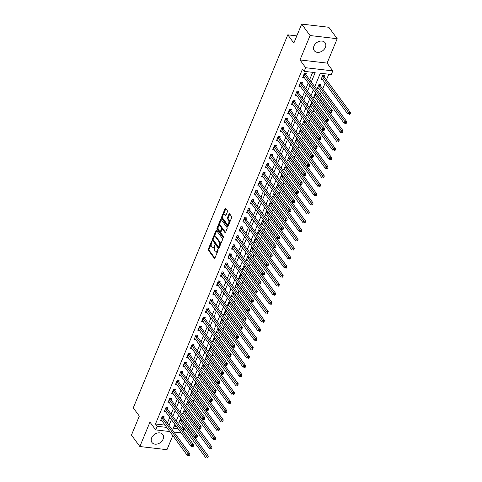 <?xml version="1.0" encoding="UTF-8"?>
<svg xmlns="http://www.w3.org/2000/svg" width="482" height="482" viewBox="0 0 482 482"><rect width="100%" height="100%" fill="white"/><g stroke="black" fill="none" stroke-linecap="round" stroke-linejoin="round"><path stroke-width="0.72" d="M211.911 241.325A0.59 0.301 -83.3 0 0 211.471 241.506L208.351 249.043A0.844 0.434 -83.3 0 0 208.387 250.206L214.315 258.292A0.844 0.434 -83.3 0 0 214.514 258.418A0.844 0.434 -83.3 0 0 214.942 258.033L218.063 250.489A0.59 0.301 -83.3 0 0 217.599 249.863L217.195 250.839A2.699 1.386 -83.3 0 1 215.828 252.08A2.699 1.386 -83.3 0 1 215.201 251.67L214.707 250.995A2.699 1.386 -83.3 0 1 214.592 247.29L214.996 246.314A0.59 0.301 -83.3 0 0 214.538 245.681L214.135 246.657A2.699 1.386 -83.3 0 1 212.767 247.905A2.699 1.386 -83.3 0 1 212.14 247.495L211.646 246.82A2.699 1.386 -83.3 0 1 211.532 243.109L211.935 242.133A0.59 0.301 -83.3 0 0 211.911 241.325M313.957 46.037A6.706 5.037 143.7 0 0 314.264 50.676A6.706 5.037 143.7 0 0 320.03 52.08A6.706 5.037 143.7 0 0 325.392 47.375A6.706 5.037 143.7 0 0 325.079 42.741A6.706 5.037 143.7 0 0 319.319 41.331A6.706 5.037 143.7 0 0 313.957 46.037M151.661 437.855A6.706 5.037 143.7 0 0 151.969 442.488A6.706 5.037 143.7 0 0 157.735 443.898A6.706 5.037 143.7 0 0 163.091 439.192A6.706 5.037 143.7 0 0 162.783 434.559A6.706 5.037 143.7 0 0 157.018 433.149A6.706 5.037 143.7 0 0 151.661 437.855M227.383 211.875A0.844 0.434 -83.3 0 0 227.347 210.712L225.684 208.447A0.844 0.434 -83.3 0 0 225.486 208.314A0.844 0.434 -83.3 0 0 225.058 208.706L221.593 217.081A0.844 0.434 -83.3 0 0 221.624 218.238L227.558 226.323A0.844 0.434 -83.3 0 0 227.751 226.45A0.844 0.434 -83.3 0 0 228.179 226.064L231.649 217.689A0.844 0.434 -83.3 0 0 231.613 216.532L229.601 213.791A0.844 0.434 -83.3 0 0 229.408 213.665A0.844 0.434 -83.3 0 0 228.98 214.05L227.498 217.635A0.844 0.434 -83.3 0 0 227.534 218.792L228.528 220.154A2.259 1.157 -83.3 0 1 228.793 222.738A2.259 1.157 -83.3 0 1 227.48 224.293A2.259 1.157 -83.3 0 1 226.956 223.949L223.052 218.623A2.259 1.157 -83.3 0 1 222.786 216.038A2.259 1.157 -83.3 0 1 224.1 214.484A2.259 1.157 -83.3 0 1 224.624 214.827L225.275 215.713A0.844 0.434 -83.3 0 0 225.468 215.846A0.844 0.434 -83.3 0 0 225.895 215.454L227.383 211.875M301.69 24.1L328.808 27.269L337.201 38.717L310.083 35.541L301.69 24.1L293.833 43.079L287.79 34.837L133.279 407.862L139.322 416.099L131.459 435.077L139.852 446.519L149.956 422.118L155.662 429.896L157.162 426.287L155.481 423.997L302.509 69.046L304.184 71.336L305.684 67.721L332.797 70.89L331.303 74.505L320.307 73.222L314.722 86.712M310.083 35.541L299.979 59.943L305.684 67.721M216.545 230.51A0.844 0.434 -83.3 0 0 216.346 230.384A0.844 0.434 -83.3 0 0 215.918 230.776L212.448 239.144A0.844 0.434 -83.3 0 0 212.484 240.307L218.418 248.393A0.844 0.434 -83.3 0 0 218.611 248.519A0.844 0.434 -83.3 0 0 219.039 248.134L222.509 239.759A0.844 0.434 -83.3 0 0 222.473 238.602L216.545 230.51M217.02 228.113L220.491 219.738A0.844 0.434 -83.3 0 1 220.919 219.352A0.844 0.434 -83.3 0 1 221.111 219.479L227.046 227.564A0.844 0.434 -83.3 0 1 227.076 228.721L225.594 232.306A0.844 0.434 -83.3 0 1 225.166 232.698A0.844 0.434 -83.3 0 1 224.974 232.565L222.564 229.287A0.844 0.434 -83.3 0 0 222.371 229.161A0.844 0.434 -83.3 0 0 221.943 229.546L220.955 231.926A0.844 0.434 -83.3 0 0 220.991 233.083L223.497 236.499A0.59 0.301 -83.3 0 1 223.088 237.493L217.057 229.269A0.844 0.434 -83.3 0 1 217.02 228.113L217.756 228.197L218.28 226.926M139.852 446.519L166.965 449.688L172.791 435.62M155.481 423.997L165.091 425.118M167.375 423.118L169.76 417.352M171.116 414.08L173.508 408.314M174.858 405.049L177.249 399.277M178.599 396.011L180.991 390.239M182.347 386.974L184.733 381.202M186.088 377.936L188.474 372.164M189.83 368.899L192.222 363.133M193.571 359.861L195.963 354.095M197.319 350.83L199.705 345.058M201.06 341.792L203.446 336.02M204.802 332.755L207.194 326.983M208.543 323.717L210.935 317.951M212.291 314.68L214.677 308.914M216.032 305.648L218.418 299.876M219.774 296.611L222.166 290.839M223.515 287.573L225.907 281.801M227.263 278.536L229.649 272.77M231.005 269.498L233.39 263.732M234.746 260.467L237.138 254.695M238.488 251.429L240.88 245.657M242.229 242.392L244.621 236.62M245.977 233.354L248.363 227.582M249.718 224.317L252.11 218.551M253.46 215.279L255.852 209.513M257.201 206.248L259.593 200.476M260.949 197.21L263.335 191.438M264.69 188.173L267.082 182.401M268.432 179.135L270.824 173.369M272.173 170.098L274.565 164.332M275.921 161.066L278.307 155.294M279.662 152.029L282.054 146.257M283.404 142.991L285.796 137.219M287.145 133.954L289.537 128.188M290.893 124.916L293.279 119.15M294.635 115.885L297.026 110.113M298.376 106.847L300.768 101.075M302.118 97.81L304.51 92.038M305.865 88.772L308.251 83M309.607 79.735L312.673 72.33M163.603 417.84L164.091 416.665L162.259 416.448L160.464 420.786L162.048 420.973M167.344 408.802L167.832 407.627L166.001 407.417L164.205 411.755L165.796 411.935M171.092 399.771L171.574 398.59L169.742 398.379L167.947 402.717L169.537 402.904M174.833 390.733L175.321 389.558L173.49 389.342L171.688 393.68L173.279 393.866M178.575 381.696L179.063 380.521L177.231 380.304L175.436 384.642L177.021 384.829M182.317 372.658L182.805 371.483L180.973 371.267L179.177 375.605L180.762 375.791M186.064 363.621L186.546 362.446L184.714 362.235L182.919 366.567L184.51 366.754M189.806 354.589L190.294 353.408L188.462 353.198L186.661 357.536L188.251 357.722M193.547 345.552L194.035 344.377L192.204 344.16L190.408 348.498L191.993 348.685M197.289 336.514L197.777 335.339L195.945 335.123L194.15 339.461L195.734 339.647M201.036 327.477L201.518 326.302L199.687 326.085L197.891 330.423L199.482 330.61M204.778 318.439L205.266 317.264L203.434 317.054L201.633 321.386L203.223 321.572M208.519 309.402L209.007 308.227L207.176 308.016L205.38 312.354L206.965 312.535M212.261 300.37L212.749 299.189L210.917 298.979L209.122 303.317L210.706 303.503M216.008 291.333L216.49 290.158L214.659 289.941L212.863 294.279L214.454 294.466M219.75 282.295L220.238 281.12L218.406 280.904L216.605 285.242L218.195 285.428M223.491 273.258L223.979 272.083L222.148 271.866L220.352 276.204L221.937 276.391M227.233 264.22L227.721 263.045L225.889 262.835L224.094 267.173L225.678 267.353M230.974 255.189L231.462 254.008L229.631 253.797L227.835 258.135L229.426 258.322M234.722 246.151L235.21 244.977L233.372 244.76L231.577 249.098L233.168 249.284M238.463 237.114L238.952 235.939L237.12 235.722L235.324 240.06L236.909 240.247M242.205 228.076L242.693 226.902L240.861 226.685L239.066 231.023L240.651 231.209M245.947 219.039L246.435 217.864L244.603 217.653L242.808 221.985L244.398 222.172M249.694 210.007L250.182 208.827L248.344 208.616L246.549 212.954L248.14 213.14M253.436 200.97L253.924 199.795L252.092 199.578L250.297 203.916L251.881 204.103M257.177 191.932L257.665 190.758L255.834 190.541L254.038 194.879L255.623 195.065M260.919 182.895L261.407 181.72L259.575 181.503L257.78 185.841L259.37 186.028M264.666 173.857L265.154 172.683L263.317 172.472L261.521 176.804L263.112 176.99M268.408 164.82L268.896 163.645L267.064 163.434L265.263 167.772L266.853 167.953M272.149 155.788L272.637 154.608L270.806 154.397L269.01 158.735L270.595 158.921M275.891 146.751L276.379 145.576L274.547 145.359L272.752 149.697L274.342 149.884M279.638 137.713L280.12 136.539L278.289 136.322L276.493 140.66L278.084 140.846M283.38 128.676L283.868 127.501L282.036 127.284L280.235 131.622L281.825 131.809M287.121 119.638L287.609 118.464L285.778 118.253L283.982 122.591L285.567 122.771M290.863 110.607L291.351 109.426L289.519 109.215L287.724 113.553L289.314 113.74M294.61 101.569L295.092 100.395L293.261 100.178L291.465 104.516L293.056 104.702M298.352 92.532L298.84 91.357L297.008 91.14L295.207 95.478L296.798 95.665M302.094 83.494L302.582 82.32L300.75 82.103L298.954 86.441L300.539 86.627M305.835 74.457L306.323 73.282L304.491 73.071L302.696 77.403L304.287 77.59M180.533 426.925L182.6 427.166L182.865 426.522M185.66 419.774L186.612 417.484M189.402 410.736L190.354 408.447M193.149 401.705L194.095 399.409M196.891 392.667L197.837 390.372M200.633 383.63L201.584 381.34M204.374 374.592L205.326 372.303M208.122 365.555L209.068 363.265M211.863 356.517L212.809 354.228M215.605 347.486L216.557 345.19M219.346 338.448L220.298 336.159M223.094 329.411L224.04 327.121M226.835 320.373L227.781 318.084M230.577 311.336L231.529 309.046M234.318 302.304L235.27 300.009M238.066 293.267L239.012 290.977M241.807 284.229L242.753 281.94M245.549 275.192L246.501 272.902M249.29 266.154L250.242 263.865M253.038 257.123L253.984 254.827M256.779 248.085L257.725 245.79M260.521 239.048L261.467 236.758M264.263 230.01L265.214 227.721M268.004 220.973L268.956 218.683M271.752 211.935L272.698 209.646M275.493 202.904L276.439 200.608M279.235 193.866L280.187 191.577M282.976 184.829L283.928 182.539M286.724 175.791L287.67 173.502M290.465 166.754L291.411 164.464M294.207 157.722L295.159 155.427M297.948 148.685L298.9 146.395M301.696 139.647L302.642 137.358M305.437 130.61L306.383 128.32M309.179 121.572L310.131 119.283M312.92 112.541L313.872 110.245M316.668 103.503L317.614 101.208M320.409 94.466L321.355 92.176M322.711 88.905L325.103 83.139M326.453 79.873L328.796 74.216M174.11 426.172L176.436 426.45M180.37 423.118L178.786 422.931L180.581 418.593L181.087 418.653M184.112 414.08L182.527 413.893L184.323 409.555L184.835 409.616M187.86 405.043L186.269 404.856L188.064 400.524L188.576 400.578M191.601 396.011L190.01 395.824L191.806 391.486L192.318 391.547M195.343 386.974L193.752 386.787L195.553 382.449L196.06 382.509M199.084 377.936L197.5 377.749L199.295 373.411L199.807 373.472M202.832 368.899L201.241 368.712L203.036 364.374L203.549 364.434M206.573 359.861L204.983 359.674L206.778 355.342L207.29 355.397M210.315 350.824L208.724 350.643L210.526 346.305L211.032 346.365M214.056 341.792L212.472 341.605L214.267 337.267L214.779 337.328M217.804 332.755L216.213 332.568L218.009 328.23L218.521 328.29M221.545 323.717L219.955 323.53L221.75 319.192L222.262 319.253M225.287 314.68L223.696 314.493L225.498 310.155L226.004 310.215M229.028 305.642L227.444 305.461L229.239 301.123L229.751 301.184M232.776 296.611L231.185 296.424L232.981 292.086L233.493 292.146M236.517 287.573L234.927 287.386L236.722 283.048L237.234 283.109M240.259 278.536L238.668 278.349L240.47 274.011L240.976 274.071M244 269.498L242.416 269.311L244.211 264.973L244.723 265.034M247.748 260.461L246.157 260.274L247.953 255.942L248.465 255.996M251.49 251.429L249.899 251.243L251.694 246.905L252.207 246.965M255.231 242.392L253.64 242.205L255.442 237.867L255.948 237.927M258.973 233.354L257.388 233.168L259.183 228.83L259.696 228.89M262.714 224.317L261.13 224.13L262.925 219.792L263.437 219.852M266.462 215.279L264.871 215.093L266.667 210.761L267.179 210.815M270.203 206.242L268.613 206.061L270.414 201.723L270.92 201.783M273.945 197.21L272.36 197.024L274.156 192.686L274.668 192.746M277.686 188.173L276.102 187.986L277.897 183.648L278.409 183.708M281.434 179.135L279.843 178.949L281.639 174.611L282.151 174.671M285.175 170.098L283.585 169.911L285.386 165.573L285.892 165.633M288.917 161.06L287.332 160.88L289.128 156.542L289.634 156.602M292.658 152.029L291.074 151.842L292.869 147.504L293.381 147.564M296.406 142.991L294.815 142.805L296.611 138.467L297.123 138.527M300.147 133.954L298.557 133.767L300.352 129.429L300.864 129.489M303.889 124.916L302.304 124.73L304.1 120.392L304.606 120.452M307.63 115.879L306.046 115.692L307.841 111.36L308.353 111.414M311.378 106.841L309.787 106.661L311.583 102.323L312.095 102.383M315.12 97.81L313.529 97.623L315.324 93.285L315.837 93.345M320.416 85.639L320.904 84.464L319.072 84.248L317.277 88.586L318.861 88.772M324.157 76.602L324.645 75.427L322.813 75.21L321.018 79.548L322.603 79.735M296.804 35.891L287.79 34.837M299.979 59.943L327.091 63.112L337.201 38.717M327.091 63.112L332.797 70.89M182.6 427.166L184.275 429.456L183.594 431.101M311.282 82.024L315.18 72.619L304.184 71.336M169.049 425.407L171.441 419.635M172.791 416.37L175.183 410.604M176.539 407.332L178.924 401.566M180.28 398.301L182.672 392.529M184.022 389.263L186.413 383.491M187.763 380.226L190.155 374.454M191.511 371.188L193.897 365.416M195.252 362.151L197.644 356.385M198.994 353.113L201.386 347.347M202.735 344.082L205.127 338.31M206.483 335.044L208.869 329.272M210.224 326.007L212.616 320.235M213.966 316.969L216.358 311.203M217.707 307.932L220.099 302.166M221.455 298.9L223.841 293.128M225.196 289.863L227.588 284.091M228.938 280.825L231.33 275.053M232.679 271.788L235.071 266.022M236.427 262.75L238.813 256.984M240.169 253.719L242.554 247.947M243.91 244.681L246.302 238.909M247.652 235.644L250.044 229.872M251.399 226.606L253.785 220.834M255.141 217.569L257.527 211.803M258.882 208.531L261.274 202.765M262.624 199.5L265.016 193.728M266.371 190.462L268.757 184.69M270.113 181.425L272.499 175.653M273.854 172.387L276.246 166.621M277.596 163.35L279.988 157.584M281.337 154.318L283.729 148.546M285.085 145.281L287.471 139.509M288.826 136.243L291.218 130.471M292.568 127.206L294.96 121.44M296.31 118.168L298.701 112.402M300.057 109.137L302.443 103.365M303.799 100.099L306.19 94.327M307.54 91.062L309.932 85.29M157.162 426.287L166.772 427.407M181.154 432.878L173.912 432.035M169.809 431.553L155.662 429.896M174.876 424.323L173.285 428.173L178.111 428.733M182.214 429.215L184.275 429.456M313.366 89.977L310.98 95.749M309.625 99.015L307.233 104.787M305.883 108.052L303.491 113.818M302.142 117.09L299.75 122.856M298.394 126.121L296.008 131.893M294.653 135.159L292.261 140.931M290.911 144.196L288.519 149.968M287.17 153.234L284.778 159M283.422 162.271L281.036 168.037M279.68 171.303L277.295 177.075M275.939 180.34L273.547 186.112M272.197 189.378L269.806 195.15M268.45 198.415L266.064 204.181M264.708 207.453L262.322 213.219M260.967 216.484L258.575 222.256M257.225 225.522L254.833 231.294M253.478 234.559L251.092 240.331M249.736 243.597L247.35 249.369M245.995 252.634L243.603 258.4M242.253 261.672L239.861 267.438M238.512 270.703L236.12 276.475M234.764 279.741L232.378 285.513M231.023 288.778L228.631 294.55M227.281 297.816L224.889 303.582M223.54 306.853L221.148 312.619M219.792 315.885L217.406 321.657M216.05 324.922L213.659 330.694M212.309 333.96L209.917 339.732M208.567 342.997L206.175 348.769M204.82 352.035L202.434 357.801M201.078 361.072L198.686 366.838M197.337 370.104L194.945 375.876M193.595 379.141L191.203 384.913M189.848 388.179L187.462 393.951M186.106 397.216L183.714 402.982M182.365 406.254L179.973 412.02M178.623 415.285L176.231 421.057M212.767 247.905L213.496 247.989A2.699 1.386 -83.3 0 0 214.617 247.242M215.828 252.08L216.563 252.17A2.699 1.386 -83.3 0 0 217.677 251.417M211.339 243.687L209.086 249.128A0.844 0.434 -83.3 0 0 209.116 250.291L214.882 258.147M213.165 239.283A0.844 0.434 -83.3 0 0 213.219 240.391L218.985 248.248M216.707 230.739A0.844 0.434 -83.3 0 0 216.653 230.86L213.912 237.469M213.237 238.994A0.59 0.301 -83.3 0 0 213.261 239.807L218.467 246.905A0.59 0.301 -83.3 0 0 218.9 246.724L219.328 245.693A2.699 1.386 -83.3 0 0 219.214 241.982L215.653 237.132A2.699 1.386 -83.3 0 0 215.026 236.722A2.699 1.386 -83.3 0 0 213.659 237.963L213.237 238.994M219.202 246.989A0.59 0.301 -83.3 0 0 219.503 247.013M220.256 245.199A2.699 1.386 -83.3 0 0 219.949 242.072L219.214 241.982M215.026 236.722L215.761 236.807A2.699 1.386 -83.3 0 1 216.388 237.216L219.949 242.072M218.551 226.269L221.22 219.822L220.491 219.738M225.54 232.426L223.299 229.372A0.844 0.434 -83.3 0 0 223.1 229.245L222.371 229.161M223.558 237.216L217.792 229.36L217.057 229.269M220.069 225.883A2.259 1.157 -83.3 0 0 219.545 225.54A2.259 1.157 -83.3 0 0 218.232 227.094A2.259 1.157 -83.3 0 0 218.497 229.679L219.87 231.559A0.844 0.434 -83.3 0 0 220.069 231.685A0.844 0.434 -83.3 0 0 220.497 231.294L221.479 228.92A0.844 0.434 -83.3 0 0 221.443 227.763L220.069 225.883L220.804 225.974A2.259 1.157 -83.3 0 0 220.28 225.624L219.545 225.54M220.605 231.643A0.844 0.434 -83.3 0 0 220.804 231.77A0.844 0.434 -83.3 0 0 221.075 231.637M220.804 225.974L222.178 227.847A0.844 0.434 -83.3 0 1 222.214 229.004L222.094 229.293M217.756 228.197A0.844 0.434 -83.3 0 0 217.792 229.36M224.1 214.484L224.835 214.568A2.259 1.157 -83.3 0 1 225.359 214.912L225.841 215.575M227.48 224.293L228.215 224.377A2.259 1.157 -83.3 0 0 229.125 223.787M229.528 222.811A2.259 1.157 -83.3 0 0 229.263 220.238L228.528 220.154M229.769 214.02A0.844 0.434 -83.3 0 0 229.715 214.135L228.227 217.719A0.844 0.434 -83.3 0 0 228.263 218.876L229.263 220.238M222.78 216.057L222.323 217.165A0.844 0.434 -83.3 0 0 222.359 218.322L228.125 226.185M225.847 208.67A0.844 0.434 -83.3 0 0 225.793 208.79L223.19 215.074M179.268 421.756L179.328 421.774A0.862 0.44 96.7 0 1 179.473 421.895L205.724 457.683L206.477 455.876L208.308 456.093L182.057 420.304A0.862 0.44 96.7 0 1 181.949 420.081L181.835 419.665M207.236 457.081L206.935 457.804L207.67 457.888L207.971 457.165L207.236 457.081L180.226 420.087A0.862 0.44 96.7 0 1 180.117 419.864L180.093 419.768M207.67 457.888L206.935 457.804M208.308 456.093L207.971 457.165M189.348 455.743L189.649 455.02L188.914 454.936L188.613 455.659L189.348 455.743L187.408 455.544L161.157 419.75A0.862 0.44 -83.3 0 0 161.006 419.635L160.952 419.611M188.613 455.659L187.408 455.544L188.155 453.737L189.986 453.948L163.735 418.159A0.862 0.44 -83.3 0 1 163.633 417.936L163.235 416.562M161.771 417.629L161.801 417.719A0.862 0.44 -83.3 0 0 161.904 417.942L188.914 454.936M189.649 455.02L189.986 453.948M183.015 412.719L183.07 412.743A0.862 0.44 96.7 0 1 183.22 412.857L209.471 448.652L210.218 446.844L212.05 447.055L185.799 411.267A0.862 0.44 96.7 0 1 185.697 411.044L185.576 410.634M210.977 448.043L210.682 448.766L211.411 448.85L211.712 448.127L210.977 448.043L183.967 411.05A0.862 0.44 96.7 0 1 183.865 410.827L183.835 410.736M211.411 448.85L210.682 448.766M212.05 447.055L211.712 448.127M186.757 403.681L186.811 403.705A0.862 0.44 96.7 0 1 186.962 403.82L213.213 439.614L213.96 437.807L215.791 438.018L189.54 402.229A0.862 0.44 96.7 0 1 189.438 402.006L189.318 401.596M214.725 439.006L214.424 439.729L215.153 439.813L215.454 439.09L214.725 439.006L187.709 402.018A0.862 0.44 96.7 0 1 187.606 401.795L187.576 401.699M215.153 439.813L214.424 439.729M215.791 438.018L215.454 439.09M190.498 394.644L190.559 394.668A0.862 0.44 96.7 0 1 190.703 394.788L216.954 430.577L217.701 428.769L219.533 428.986L193.282 393.192A0.862 0.44 96.7 0 1 193.18 392.969L193.065 392.559M218.467 429.968L218.165 430.691L218.9 430.781L219.196 430.058L218.467 429.968L191.45 392.981A0.862 0.44 96.7 0 1 191.348 392.758L191.324 392.661M218.9 430.781L218.165 430.691M219.533 428.986L219.196 430.058M193.089 446.712L193.39 445.989L192.655 445.898L192.36 446.621L193.089 446.712L191.149 446.507L164.898 410.718A0.862 0.44 -83.3 0 0 164.748 410.598L164.693 410.574M192.36 446.621L191.149 446.507L191.896 444.699L193.728 444.91L167.477 409.122A0.862 0.44 -83.3 0 1 167.375 408.899L166.977 407.531M165.513 408.591L165.543 408.688A0.862 0.44 -83.3 0 0 165.645 408.911L192.655 445.898M193.39 445.989L193.728 444.91M196.837 437.674L197.132 436.951L196.403 436.867L196.102 437.584L196.837 437.674L194.891 437.469L168.64 401.681A0.862 0.44 -83.3 0 0 168.495 401.56L168.435 401.542M196.102 437.584L194.891 437.469L195.638 435.662L197.469 435.879L171.218 400.084A0.862 0.44 -83.3 0 1 171.116 399.861L170.724 398.493M169.26 399.554L169.284 399.65A0.862 0.44 -83.3 0 0 169.387 399.873L196.403 436.867M197.132 436.951L197.469 435.879M200.578 428.637L200.88 427.914L200.144 427.829L199.843 428.552L200.578 428.637L198.632 428.432L172.381 392.643A0.862 0.44 -83.3 0 0 172.237 392.523L172.176 392.505M199.843 428.552L198.632 428.432L199.385 426.624L201.217 426.841L174.966 391.053A0.862 0.44 -83.3 0 1 174.858 390.83L174.466 389.456M173.002 390.516L173.026 390.613A0.862 0.44 -83.3 0 0 173.128 390.836L200.144 427.829M200.88 427.914L201.217 426.841M194.24 385.612L194.3 385.63A0.862 0.44 96.7 0 1 194.445 385.751L220.696 421.539L221.449 419.732L223.28 419.949L197.03 384.154A0.862 0.44 96.7 0 1 196.921 383.931L196.807 383.521M222.208 420.937L221.907 421.66L222.642 421.744L222.943 421.021L222.208 420.937L195.198 383.943A0.862 0.44 96.7 0 1 195.09 383.72L195.065 383.624M222.642 421.744L221.907 421.66M223.28 419.949L222.943 421.021M204.32 419.599L204.621 418.876L203.886 418.792L203.585 419.515L204.32 419.599L202.374 419.394L176.123 383.606A0.862 0.44 -83.3 0 0 175.978 383.485L175.918 383.467M203.585 419.515L202.374 419.394L203.127 417.587L204.958 417.804L178.708 382.015A0.862 0.44 -83.3 0 1 178.605 381.792L178.207 380.418M176.743 381.479L176.773 381.575A0.862 0.44 -83.3 0 0 176.876 381.798L203.886 418.792M204.621 418.876L204.958 417.804M197.988 376.575L198.042 376.593A0.862 0.44 96.7 0 1 198.192 376.713L224.443 412.502L225.19 410.694L227.022 410.911L200.771 375.123A0.862 0.44 96.7 0 1 200.669 374.9L200.548 374.484M225.95 411.899L225.654 412.622L226.383 412.706L226.685 411.983L225.95 411.899L198.939 374.906A0.862 0.44 96.7 0 1 198.837 374.683L198.807 374.586M226.383 412.706L225.654 412.622M227.022 410.911L226.685 411.983M201.729 367.537L201.783 367.561A0.862 0.44 96.7 0 1 201.934 367.676L228.185 403.47L228.932 401.663L230.764 401.874L204.513 366.085A0.862 0.44 96.7 0 1 204.41 365.862L204.29 365.446M229.691 402.862L229.396 403.585L230.125 403.669L230.426 402.946L229.691 402.862L202.681 365.868A0.862 0.44 96.7 0 1 202.579 365.645L202.548 365.555M230.125 403.669L229.396 403.585M230.764 401.874L230.426 402.946M205.471 358.5L205.531 358.524A0.862 0.44 96.7 0 1 205.675 358.638L231.926 394.433L232.673 392.625L234.505 392.836L208.254 357.048A0.862 0.44 96.7 0 1 208.152 356.825L208.037 356.415M233.439 393.824L233.137 394.547L233.872 394.631L234.168 393.908L233.439 393.824L206.423 356.831A0.862 0.44 96.7 0 1 206.32 356.608L206.296 356.517M233.872 394.631L233.137 394.547M234.505 392.836L234.168 393.908M209.212 349.462L209.272 349.486A0.862 0.44 96.7 0 1 209.417 349.607L235.668 385.395L236.421 383.588L238.253 383.805L212.002 348.01A0.862 0.44 96.7 0 1 211.893 347.787L211.779 347.377M237.18 384.787L236.879 385.51L237.614 385.6L237.915 384.877L237.18 384.787L210.17 347.799A0.862 0.44 96.7 0 1 210.062 347.576L210.038 347.48M237.614 385.6L236.879 385.51M238.253 383.805L237.915 384.877M212.96 340.431L213.014 340.449A0.862 0.44 96.7 0 1 213.165 340.569L239.415 376.358L240.163 374.55L241.994 374.767L215.743 338.973A0.862 0.44 96.7 0 1 215.641 338.75L215.52 338.34M240.922 375.755L240.626 376.478L241.355 376.562L241.657 375.839L240.922 375.755L213.912 338.762A0.862 0.44 96.7 0 1 213.809 338.539L213.779 338.442M241.355 376.562L240.626 376.478M241.994 374.767L241.657 375.839M208.061 410.562L208.363 409.839L207.628 409.754L207.332 410.477L208.061 410.562L206.121 410.363L179.87 374.568A0.862 0.44 -83.3 0 0 179.72 374.454L179.666 374.43M207.332 410.477L206.121 410.363L206.868 408.555L208.7 408.766L182.449 372.978A0.862 0.44 -83.3 0 1 182.347 372.755L181.949 371.381M180.485 372.447L180.515 372.538A0.862 0.44 -83.3 0 0 180.617 372.761L207.628 409.754M208.363 409.839L208.7 408.766M211.809 401.524L212.104 400.801L211.375 400.717L211.074 401.44L211.809 401.524L209.863 401.325L183.612 365.537A0.862 0.44 -83.3 0 0 183.467 365.416L183.407 365.392M211.074 401.44L209.863 401.325L210.61 399.518L212.442 399.729L186.191 363.94A0.862 0.44 -83.3 0 1 186.088 363.717L185.697 362.35M184.226 363.41L184.257 363.506A0.862 0.44 -83.3 0 0 184.359 363.729L211.375 400.717M212.104 400.801L212.442 399.729M215.55 392.493L215.846 391.77L215.117 391.679L214.815 392.402L215.55 392.493L213.604 392.288L187.353 356.499A0.862 0.44 -83.3 0 0 187.209 356.379L187.149 356.361M214.815 392.402L213.604 392.288L214.351 390.48L216.189 390.697L189.938 354.903A0.862 0.44 -83.3 0 1 189.83 354.68L189.438 353.312M187.974 354.372L187.998 354.469A0.862 0.44 -83.3 0 0 188.101 354.692L215.117 391.679M215.846 391.77L216.189 390.697M219.292 383.455L219.593 382.732L218.858 382.648L218.557 383.371L219.292 383.455L217.346 383.25L191.095 347.462A0.862 0.44 -83.3 0 0 190.95 347.341L190.89 347.323M218.557 383.371L217.346 383.25L218.099 381.443L219.931 381.66L193.68 345.865A0.862 0.44 -83.3 0 1 193.577 345.642L193.18 344.275M191.715 345.335L191.74 345.431A0.862 0.44 -83.3 0 0 191.848 345.654L218.858 382.648M219.593 382.732L219.931 381.66M223.033 374.418L223.335 373.695L222.6 373.61L222.304 374.333L223.033 374.418L221.093 374.213L194.842 338.424A0.862 0.44 -83.3 0 0 194.692 338.304L194.638 338.286M222.304 374.333L221.093 374.213L221.841 372.405L223.672 372.622L197.421 336.834A0.862 0.44 -83.3 0 1 197.319 336.611L196.921 335.237M195.457 336.297L195.487 336.394A0.862 0.44 -83.3 0 0 195.59 336.617L222.6 373.61M223.335 373.695L223.672 372.622M216.701 331.393L216.755 331.411A0.862 0.44 96.7 0 1 216.906 331.532L243.157 367.32L243.904 365.513L245.736 365.73L219.485 329.941A0.862 0.44 96.7 0 1 219.382 329.718L219.262 329.302M244.663 366.718L244.368 367.441L245.097 367.525L245.398 366.802L244.663 366.718L217.653 329.724A0.862 0.44 96.7 0 1 217.551 329.501L217.521 329.405M245.097 367.525L244.368 367.441M245.736 365.73L245.398 366.802M226.781 365.38L227.076 364.657L226.347 364.573L226.046 365.296L226.781 365.38L224.835 365.181L198.584 329.387A0.862 0.44 -83.3 0 0 198.439 329.272L198.379 329.248M226.046 365.296L224.835 365.181L225.582 363.374L227.414 363.585L201.163 327.796A0.862 0.44 -83.3 0 1 201.06 327.573L200.669 326.2M199.199 327.266L199.229 327.356A0.862 0.44 -83.3 0 0 199.331 327.579L226.347 364.573M227.076 364.657L227.414 363.585M220.443 322.356L220.503 322.374A0.862 0.44 96.7 0 1 220.648 322.494L246.898 358.283L247.646 356.481L249.477 356.692L223.226 320.904A0.862 0.44 96.7 0 1 223.124 320.681L223.009 320.265M248.411 357.68L248.11 358.403L248.845 358.488L249.14 357.764L248.411 357.68L221.395 320.687A0.862 0.44 96.7 0 1 221.292 320.464L221.268 320.367M248.845 358.488L248.11 358.403M249.477 356.692L249.14 357.764M230.523 356.343L230.818 355.62L230.089 355.535L229.787 356.258L230.523 356.343L228.576 356.144L202.326 320.349A0.862 0.44 -83.3 0 0 202.181 320.235L202.121 320.211M229.787 356.258L228.576 356.144L229.324 354.336L231.161 354.547L204.91 318.759A0.862 0.44 -83.3 0 1 204.802 318.536L204.41 317.168M202.946 318.228L202.97 318.319A0.862 0.44 -83.3 0 0 203.073 318.542L230.089 355.535M230.818 355.62L231.161 354.547M224.184 313.318L224.244 313.342A0.862 0.44 96.7 0 1 224.389 313.457L250.64 349.251L251.393 347.444L253.225 347.655L226.974 311.866A0.862 0.44 96.7 0 1 226.865 311.643L226.751 311.233M252.152 348.643L251.851 349.366L252.586 349.45L252.887 348.727L252.152 348.643L225.142 311.649A0.862 0.44 96.7 0 1 225.034 311.426L225.01 311.336M252.586 349.45L251.851 349.366M253.225 347.655L252.887 348.727M234.264 347.311L234.565 346.588L233.83 346.498L233.529 347.221L234.264 347.311L232.318 347.106L206.067 311.318A0.862 0.44 -83.3 0 0 205.922 311.197L205.862 311.173M233.529 347.221L232.318 347.106L233.071 345.299L234.903 345.516L208.652 309.721A0.862 0.44 -83.3 0 1 208.549 309.498L208.152 308.131M206.688 309.191L206.712 309.287A0.862 0.44 -83.3 0 0 206.82 309.51L233.83 346.498M234.565 346.588L234.903 345.516M227.932 304.281L227.986 304.305A0.862 0.44 96.7 0 1 228.137 304.425L254.388 340.214L255.135 338.406L256.966 338.617L230.715 302.829A0.862 0.44 96.7 0 1 230.613 302.606L230.492 302.196M255.894 339.605L255.593 340.328L256.328 340.419L256.629 339.696L255.894 339.605L228.884 302.618A0.862 0.44 96.7 0 1 228.781 302.395L228.751 302.298M256.328 340.419L255.593 340.328M256.966 338.617L256.629 339.696M238.006 338.274L238.307 337.551L237.572 337.466L237.277 338.189L238.006 338.274L236.066 338.069L209.815 302.28A0.862 0.44 -83.3 0 0 209.664 302.16L209.61 302.142M237.277 338.189L236.066 338.069L236.813 336.261L238.644 336.478L212.393 300.684A0.862 0.44 -83.3 0 1 212.291 300.461L211.893 299.093M210.429 300.153L210.459 300.25A0.862 0.44 -83.3 0 0 210.562 300.473L237.572 337.466M238.307 337.551L238.644 336.478M231.673 295.249L231.728 295.267A0.862 0.44 96.7 0 1 231.878 295.388L258.129 331.176L258.876 329.369L260.708 329.586L234.457 293.791A0.862 0.44 96.7 0 1 234.354 293.568L234.234 293.158M259.635 330.568L259.34 331.291L260.069 331.381L260.37 330.658L259.635 330.568L232.625 293.58A0.862 0.44 96.7 0 1 232.523 293.357L232.493 293.261M260.069 331.381L259.34 331.291M260.708 329.586L260.37 330.658M241.747 329.236L242.048 328.513L241.319 328.429L241.018 329.152L241.747 329.236L239.807 329.031L213.556 293.243A0.862 0.44 -83.3 0 0 213.412 293.122L213.351 293.104M241.018 329.152L239.807 329.031L240.554 327.224L242.386 327.441L216.135 291.652A0.862 0.44 -83.3 0 1 216.032 291.429L215.641 290.056M214.171 291.116L214.201 291.212A0.862 0.44 -83.3 0 0 214.303 291.435L241.319 328.429M242.048 328.513L242.386 327.441M235.415 286.212L235.475 286.23A0.862 0.44 96.7 0 1 235.62 286.35L261.871 322.139L262.618 320.331L264.449 320.548L238.198 284.76A0.862 0.44 96.7 0 1 238.096 284.537L237.975 284.121M263.383 321.536L263.082 322.259L263.817 322.344L264.112 321.621L263.383 321.536L236.367 284.543A0.862 0.44 96.7 0 1 236.264 284.32L236.24 284.223M263.817 322.344L263.082 322.259M264.449 320.548L264.112 321.621M245.495 320.199L245.79 319.476L245.061 319.391L244.76 320.114L245.495 320.199L243.549 319.994L217.298 284.205A0.862 0.44 -83.3 0 0 217.153 284.091L217.093 284.067M244.76 320.114L243.549 319.994L244.296 318.192L246.133 318.403L219.876 282.615A0.862 0.44 -83.3 0 1 219.774 282.392L219.382 281.018M217.918 282.078L217.942 282.175A0.862 0.44 -83.3 0 0 218.045 282.398L245.061 319.391M245.79 319.476L246.133 318.403M239.156 277.174L239.217 277.192A0.862 0.44 96.7 0 1 239.361 277.313L265.612 313.101L266.365 311.294L268.197 311.511L241.946 275.722A0.862 0.44 96.7 0 1 241.837 275.499L241.723 275.083M267.124 312.499L266.823 313.222L267.558 313.306L267.859 312.583L267.124 312.499L240.108 275.505A0.862 0.44 96.7 0 1 240.006 275.282L239.982 275.186M267.558 313.306L266.823 313.222M268.197 311.511L267.859 312.583M242.904 268.137L242.958 268.161A0.862 0.44 96.7 0 1 243.103 268.275L269.36 304.07L270.107 302.262L271.938 302.473L245.687 266.685A0.862 0.44 96.7 0 1 245.585 266.462L245.465 266.052M270.866 303.461L270.565 304.184L271.3 304.269L271.601 303.546L270.866 303.461L243.856 266.468A0.862 0.44 96.7 0 1 243.753 266.245L243.723 266.154M271.3 304.269L270.565 304.184M271.938 302.473L271.601 303.546M246.645 259.099L246.7 259.123A0.862 0.44 96.7 0 1 246.85 259.238L273.101 295.032L273.848 293.225L275.68 293.436L249.429 257.647A0.862 0.44 96.7 0 1 249.327 257.424L249.206 257.014M274.607 294.424L274.312 295.147L275.041 295.231L275.343 294.508L274.607 294.424L247.597 257.436A0.862 0.44 96.7 0 1 247.495 257.207L247.465 257.117M275.041 295.231L274.312 295.147M275.68 293.436L275.343 294.508M250.387 250.062L250.447 250.086A0.862 0.44 96.7 0 1 250.592 250.206L276.843 285.995L277.59 284.187L279.421 284.404L253.171 248.61A0.862 0.44 96.7 0 1 253.068 248.387L252.948 247.977M278.355 285.386L278.054 286.109L278.789 286.2L279.084 285.477L278.355 285.386L251.339 248.399A0.862 0.44 96.7 0 1 251.236 248.176L251.206 248.079M278.789 286.2L278.054 286.109M279.421 284.404L279.084 285.477M254.128 241.03L254.189 241.048A0.862 0.44 96.7 0 1 254.333 241.169L280.584 276.957L281.331 275.15L283.169 275.367L256.918 239.572A0.862 0.44 96.7 0 1 256.81 239.349L256.695 238.939M282.097 276.355L281.795 277.078L282.53 277.162L282.832 276.439L282.097 276.355L255.08 239.361A0.862 0.44 96.7 0 1 254.978 239.138L254.954 239.042M282.53 277.162L281.795 277.078M283.169 275.367L282.832 276.439M257.87 231.993L257.93 232.011A0.862 0.44 96.7 0 1 258.075 232.131L284.326 267.92L285.079 266.112L286.911 266.329L260.66 230.541A0.862 0.44 96.7 0 1 260.557 230.318L260.437 229.902M285.838 267.317L285.537 268.04L286.272 268.125L286.573 267.402L285.838 267.317L258.828 230.324A0.862 0.44 96.7 0 1 258.726 230.101L258.695 230.004M286.272 268.125L285.537 268.04M286.911 266.329L286.573 267.402M261.618 222.955L261.672 222.979A0.862 0.44 96.7 0 1 261.822 223.094L288.073 258.888L288.82 257.081L290.652 257.292L264.401 221.503A0.862 0.44 96.7 0 1 264.299 221.28L264.178 220.864M289.58 258.28L289.284 259.003L290.013 259.087L290.315 258.364L289.58 258.28L262.57 221.286A0.862 0.44 96.7 0 1 262.467 221.063L262.437 220.967M290.013 259.087L289.284 259.003M290.652 257.292L290.315 258.364M265.359 213.918L265.419 213.942A0.862 0.44 96.7 0 1 265.564 214.056L291.815 249.851L292.562 248.043L294.394 248.254L268.143 212.466A0.862 0.44 96.7 0 1 268.04 212.243L267.92 211.833M293.327 249.242L293.026 249.965L293.761 250.05L294.056 249.327L293.327 249.242L266.311 212.249A0.862 0.44 96.7 0 1 266.209 212.026L266.178 211.935M293.761 250.05L293.026 249.965M294.394 248.254L294.056 249.327M269.101 204.88L269.161 204.904A0.862 0.44 96.7 0 1 269.305 205.025L295.556 240.813L296.303 239.006L298.141 239.223L271.89 203.428A0.862 0.44 96.7 0 1 271.782 203.205L271.667 202.795M297.069 240.205L296.767 240.928L297.502 241.018L297.798 240.295L297.069 240.205L270.053 203.217A0.862 0.44 96.7 0 1 269.95 202.994L269.926 202.898M297.502 241.018L296.767 240.928M298.141 239.223L297.798 240.295M272.842 195.849L272.902 195.867A0.862 0.44 96.7 0 1 273.047 195.987L299.298 231.776L300.051 229.968L301.883 230.185L275.632 194.391A0.862 0.44 96.7 0 1 275.529 194.168L275.409 193.758M300.81 231.173L300.509 231.896L301.244 231.981L301.545 231.258L300.81 231.173L273.8 194.18A0.862 0.44 96.7 0 1 273.692 193.957L273.668 193.86M301.244 231.981L300.509 231.896M301.883 230.185L301.545 231.258M276.59 186.811L276.644 186.829A0.862 0.44 96.7 0 1 276.795 186.95L303.045 222.738L303.793 220.931L305.624 221.148L279.373 185.359A0.862 0.44 96.7 0 1 279.271 185.136L279.15 184.72M304.552 222.136L304.256 222.859L304.986 222.943L305.287 222.22L304.552 222.136L277.542 185.142A0.862 0.44 96.7 0 1 277.439 184.919L277.409 184.823M304.986 222.943L304.256 222.859M305.624 221.148L305.287 222.22M280.331 177.774L280.391 177.792A0.862 0.44 96.7 0 1 280.536 177.912L306.787 213.701L307.534 211.899L309.366 212.11L283.115 176.322A0.862 0.44 96.7 0 1 283.012 176.099L282.892 175.683M308.299 213.098L307.998 213.821L308.733 213.906L309.028 213.183L308.299 213.098L281.283 176.105A0.862 0.44 96.7 0 1 281.181 175.882L281.151 175.785M308.733 213.906L307.998 213.821M309.366 212.11L309.028 213.183M284.073 168.736L284.133 168.76A0.862 0.44 96.7 0 1 284.278 168.875L310.529 204.669L311.276 202.862L313.113 203.073L286.856 167.284A0.862 0.44 96.7 0 1 286.754 167.061L286.639 166.652M312.041 204.061L311.74 204.784L312.475 204.868L312.77 204.145L312.041 204.061L285.025 167.067A0.862 0.44 96.7 0 1 284.922 166.844L284.898 166.754M312.475 204.868L311.74 204.784M313.113 203.073L312.77 204.145M287.814 159.699L287.875 159.723A0.862 0.44 96.7 0 1 288.019 159.843L314.27 195.632L315.023 193.824L316.855 194.035L290.604 158.247A0.862 0.44 96.7 0 1 290.501 158.024L290.381 157.614M315.782 195.023L315.481 195.746L316.216 195.837L316.517 195.114L315.782 195.023L288.772 158.036A0.862 0.44 96.7 0 1 288.664 157.813L288.64 157.716M316.216 195.837L315.481 195.746M316.855 194.035L316.517 195.114M291.562 150.667L291.616 150.685A0.862 0.44 96.7 0 1 291.767 150.806L318.018 186.594L318.765 184.787L320.596 185.004L294.345 149.209A0.862 0.44 96.7 0 1 294.243 148.986L294.122 148.577M319.524 185.986L319.229 186.709L319.958 186.799L320.259 186.076L319.524 185.986L292.514 148.998A0.862 0.44 96.7 0 1 292.411 148.775L292.381 148.679M319.958 186.799L319.229 186.709M320.596 185.004L320.259 186.076M295.303 141.63L295.358 141.648A0.862 0.44 96.7 0 1 295.508 141.768L321.759 177.557L322.506 175.749L324.338 175.966L298.087 140.178A0.862 0.44 96.7 0 1 297.984 139.949L297.864 139.539M323.271 176.954L322.97 177.677L323.699 177.762L324 177.039L323.271 176.954L296.255 139.961A0.862 0.44 96.7 0 1 296.153 139.738L296.123 139.641M323.699 177.762L322.97 177.677M324.338 175.966L324 177.039M299.045 132.592L299.105 132.61A0.862 0.44 96.7 0 1 299.25 132.731L325.501 168.519L326.248 166.712L328.079 166.929L301.828 131.14A0.862 0.44 96.7 0 1 301.726 130.917L301.612 130.501M327.013 167.917L326.712 168.64L327.447 168.724L327.742 168.001L327.013 167.917L299.997 130.923A0.862 0.44 96.7 0 1 299.894 130.7L299.87 130.604M327.447 168.724L326.712 168.64M328.079 166.929L327.742 168.001M302.786 123.555L302.847 123.579A0.862 0.44 96.7 0 1 302.991 123.693L329.242 159.488L329.995 157.68L331.827 157.891L305.576 122.103A0.862 0.44 96.7 0 1 305.474 121.88L305.353 121.47M330.754 158.879L330.453 159.602L331.188 159.687L331.489 158.964L330.754 158.879L303.744 121.886A0.862 0.44 96.7 0 1 303.636 121.663L303.612 121.572M331.188 159.687L330.453 159.602M331.827 157.891L331.489 158.964M249.236 311.161L249.537 310.438L248.802 310.354L248.501 311.077L249.236 311.161L247.29 310.962L221.039 275.168A0.862 0.44 -83.3 0 0 220.895 275.053L220.834 275.029M248.501 311.077L247.29 310.962L248.043 309.155L249.875 309.366L223.624 273.577A0.862 0.44 -83.3 0 1 223.521 273.354L223.124 271.981M221.66 273.047L221.684 273.137A0.862 0.44 -83.3 0 0 221.792 273.36L248.802 310.354M249.537 310.438L249.875 309.366M252.978 302.13L253.279 301.407L252.544 301.316L252.249 302.039L252.978 302.13L251.038 301.925L224.787 266.136A0.862 0.44 -83.3 0 0 224.636 266.016L224.582 265.992M252.249 302.039L251.038 301.925L251.785 300.117L253.616 300.328L227.365 264.54A0.862 0.44 -83.3 0 1 227.263 264.317L226.865 262.949M225.401 264.009L225.431 264.106A0.862 0.44 -83.3 0 0 225.534 264.329L252.544 301.316M253.279 301.407L253.616 300.328M256.719 293.092L257.02 292.369L256.291 292.285L255.99 293.002L256.719 293.092L254.779 292.887L228.528 257.099A0.862 0.44 -83.3 0 0 228.378 256.978L228.323 256.96M255.99 293.002L254.779 292.887L255.526 291.08L257.358 291.297L231.107 255.502A0.862 0.44 -83.3 0 1 231.005 255.279L230.613 253.912M229.143 254.972L229.173 255.068A0.862 0.44 -83.3 0 0 229.275 255.291L256.291 292.285M257.02 292.369L257.358 291.297M260.467 284.055L260.762 283.332L260.033 283.247L259.732 283.97L260.467 284.055L258.521 283.85L232.27 248.061A0.862 0.44 -83.3 0 0 232.125 247.941L232.065 247.923M259.732 283.97L258.521 283.85L259.268 282.042L261.099 282.259L234.848 246.471A0.862 0.44 -83.3 0 1 234.746 246.248L234.354 244.874M232.89 245.934L232.914 246.031A0.862 0.44 -83.3 0 0 233.017 246.254L260.033 283.247M260.762 283.332L261.099 282.259M264.208 275.017L264.51 274.294L263.775 274.21L263.473 274.933L264.208 275.017L262.262 274.812L236.011 239.024A0.862 0.44 -83.3 0 0 235.867 238.903L235.806 238.885M263.473 274.933L262.262 274.812L263.015 273.005L264.847 273.222L238.596 237.433A0.862 0.44 -83.3 0 1 238.488 237.21L238.096 235.837M236.632 236.897L236.656 236.993A0.862 0.44 -83.3 0 0 236.764 237.216L263.775 274.21M264.51 274.294L264.847 273.222M267.95 265.98L268.251 265.257L267.516 265.172L267.221 265.895L267.95 265.98L266.01 265.781L239.759 229.986A0.862 0.44 -83.3 0 0 239.608 229.872L239.554 229.848M267.221 265.895L266.01 265.781L266.757 263.973L268.588 264.184L242.338 228.396A0.862 0.44 -83.3 0 1 242.235 228.173L241.837 226.799M240.373 227.865L240.404 227.956A0.862 0.44 -83.3 0 0 240.506 228.179L267.516 265.172M268.251 265.257L268.588 264.184M271.691 256.942L271.993 256.219L271.264 256.135L270.962 256.858L271.691 256.942L269.751 256.743L243.5 220.949A0.862 0.44 -83.3 0 0 243.35 220.834L243.296 220.81M270.962 256.858L269.751 256.743L270.498 254.936L272.33 255.147L246.079 219.358A0.862 0.44 -83.3 0 1 245.977 219.135L245.585 217.768M244.115 218.828L244.145 218.918A0.862 0.44 -83.3 0 0 244.247 219.147L271.264 256.135M271.993 256.219L272.33 255.147M275.439 247.911L275.734 247.188L275.005 247.097L274.704 247.82L275.439 247.911L273.493 247.706L247.242 211.917A0.862 0.44 -83.3 0 0 247.097 211.797L247.037 211.773M274.704 247.82L273.493 247.706L274.24 245.898L276.072 246.115L249.821 210.321A0.862 0.44 -83.3 0 1 249.718 210.098L249.327 208.73M247.862 209.791L247.887 209.887A0.862 0.44 -83.3 0 0 247.989 210.11L275.005 247.097M275.734 247.188L276.072 246.115M279.18 238.873L279.482 238.15L278.747 238.066L278.445 238.789L279.18 238.873L277.234 238.668L250.983 202.88A0.862 0.44 -83.3 0 0 250.839 202.759L250.779 202.741M278.445 238.789L277.234 238.668L277.987 236.861L279.819 237.078L253.568 201.283A0.862 0.44 -83.3 0 1 253.46 201.06L253.068 199.693M251.604 200.753L251.628 200.849A0.862 0.44 -83.3 0 0 251.737 201.072L278.747 238.066M279.482 238.15L279.819 237.078M282.922 229.836L283.223 229.113L282.488 229.028L282.193 229.751L282.922 229.836L280.982 229.631L254.731 193.842A0.862 0.44 -83.3 0 0 254.58 193.722L254.526 193.704M282.193 229.751L280.982 229.631L281.729 227.823L283.561 228.04L257.31 192.252A0.862 0.44 -83.3 0 1 257.207 192.029L256.81 190.655M255.346 191.715L255.376 191.812A0.862 0.44 -83.3 0 0 255.478 192.035L282.488 229.028M283.223 229.113L283.561 228.04M286.663 220.798L286.965 220.075L286.23 219.991L285.934 220.714L286.663 220.798L284.723 220.599L258.473 184.805A0.862 0.44 -83.3 0 0 258.322 184.69L258.268 184.666M285.934 220.714L284.723 220.599L285.471 218.792L287.302 219.003L261.051 183.214A0.862 0.44 -83.3 0 1 260.949 182.991L260.557 181.618M259.087 182.684L259.117 182.774A0.862 0.44 -83.3 0 0 259.22 182.997L286.23 219.991M286.965 220.075L287.302 219.003M290.411 211.761L290.706 211.038L289.977 210.953L289.676 211.676L290.411 211.761L288.465 211.562L262.214 175.767A0.862 0.44 -83.3 0 0 262.069 175.653L262.009 175.629M289.676 211.676L288.465 211.562L289.212 209.754L291.044 209.965L264.793 174.177A0.862 0.44 -83.3 0 1 264.69 173.954L264.299 172.586M262.835 173.647L262.859 173.737A0.862 0.44 -83.3 0 0 262.961 173.96L289.977 210.953M290.706 211.038L291.044 209.965M294.153 202.729L294.454 202.006L293.719 201.916L293.418 202.639L294.153 202.729L292.206 202.524L265.956 166.736A0.862 0.44 -83.3 0 0 265.811 166.615L265.751 166.591M293.418 202.639L292.206 202.524L292.96 200.717L294.791 200.934L268.54 165.139A0.862 0.44 -83.3 0 1 268.432 164.916L268.04 163.549M266.576 164.609L266.6 164.705A0.862 0.44 -83.3 0 0 266.709 164.928L293.719 201.916M294.454 202.006L294.791 200.934M297.894 193.692L298.195 192.969L297.46 192.884L297.165 193.607L297.894 193.692L295.954 193.487L269.703 157.698A0.862 0.44 -83.3 0 0 269.552 157.578L269.498 157.56M297.165 193.607L295.954 193.487L296.701 191.679L298.533 191.896L272.282 156.102A0.862 0.44 -83.3 0 1 272.179 155.879L271.782 154.511M270.318 155.572L270.348 155.668A0.862 0.44 -83.3 0 0 270.45 155.891L297.46 192.884M298.195 192.969L298.533 191.896M301.636 184.654L301.937 183.931L301.202 183.847L300.907 184.57L301.636 184.654L299.696 184.449L273.445 148.661A0.862 0.44 -83.3 0 0 273.294 148.54L273.24 148.522M300.907 184.57L299.696 184.449L300.443 182.642L302.274 182.859L276.023 147.07A0.862 0.44 -83.3 0 1 275.921 146.847L275.529 145.474M274.059 146.534L274.089 146.63A0.862 0.44 -83.3 0 0 274.192 146.853L301.202 183.847M301.937 183.931L302.274 182.859M305.383 175.617L305.678 174.894L304.949 174.809L304.648 175.532L305.383 175.617L303.437 175.412L277.186 139.623A0.862 0.44 -83.3 0 0 277.042 139.503L276.981 139.485M304.648 175.532L303.437 175.412L304.184 173.61L306.016 173.821L279.765 138.033A0.862 0.44 -83.3 0 1 279.662 137.81L279.271 136.436M277.807 137.497L277.831 137.593A0.862 0.44 -83.3 0 0 277.933 137.816L304.949 174.809M305.678 174.894L306.016 173.821M309.125 166.579L309.426 165.856L308.691 165.772L308.39 166.495L309.125 166.579L307.179 166.38L280.928 130.586A0.862 0.44 -83.3 0 0 280.783 130.471L280.723 130.447M308.39 166.495L307.179 166.38L307.932 164.573L309.763 164.784L283.512 128.995A0.862 0.44 -83.3 0 1 283.404 128.772L283.012 127.399M281.548 128.465L281.572 128.555A0.862 0.44 -83.3 0 0 281.681 128.778L308.691 165.772M309.426 165.856L309.763 164.784M312.866 157.548L313.167 156.825L312.432 156.734L312.131 157.457L312.866 157.548L310.926 157.343L284.675 121.554A0.862 0.44 -83.3 0 0 284.525 121.434L284.47 121.41M312.131 157.457L310.926 157.343L311.673 155.535L313.505 155.746L287.254 119.958A0.862 0.44 -83.3 0 1 287.152 119.735L286.754 118.367M285.29 119.428L285.32 119.524A0.862 0.44 -83.3 0 0 285.422 119.747L312.432 156.734M313.167 156.825L313.505 155.746M306.534 114.517L306.588 114.541A0.862 0.44 96.7 0 1 306.739 114.656L332.99 150.45L333.737 148.643L335.568 148.854L309.317 113.065A0.862 0.44 96.7 0 1 309.215 112.842L309.095 112.433M334.496 149.842L334.201 150.565L334.93 150.649L335.231 149.926L334.496 149.842L307.486 112.854A0.862 0.44 96.7 0 1 307.383 112.625L307.353 112.535M334.93 150.649L334.201 150.565M335.568 148.854L335.231 149.926M316.608 148.51L316.909 147.787L316.174 147.697L315.879 148.42L316.608 148.51L314.668 148.305L288.417 112.517A0.862 0.44 -83.3 0 0 288.266 112.396L288.212 112.378M315.879 148.42L314.668 148.305L315.415 146.498L317.246 146.715L290.995 110.92A0.862 0.44 -83.3 0 1 290.893 110.697L290.495 109.33M289.031 110.39L289.061 110.486A0.862 0.44 -83.3 0 0 289.164 110.709L316.174 147.697M316.909 147.787L317.246 146.715M310.275 105.48L310.33 105.504A0.862 0.44 96.7 0 1 310.48 105.624L336.731 141.413L337.478 139.605L339.31 139.822L313.059 104.028A0.862 0.44 96.7 0 1 312.957 103.805L312.836 103.395M338.243 140.804L337.942 141.527L338.671 141.618L338.973 140.895L338.243 140.804L311.227 103.817A0.862 0.44 96.7 0 1 311.125 103.594L311.095 103.497M338.671 141.618L337.942 141.527M339.31 139.822L338.973 140.895M320.355 139.473L320.651 138.75L319.921 138.665L319.62 139.388L320.355 139.473L318.409 139.268L292.158 103.479A0.862 0.44 -83.3 0 0 292.014 103.359L291.953 103.341M319.62 139.388L318.409 139.268L319.156 137.46L320.988 137.677L294.737 101.889A0.862 0.44 -83.3 0 1 294.635 101.666L294.243 100.292M292.779 101.353L292.803 101.449A0.862 0.44 -83.3 0 0 292.905 101.672L319.921 138.665M320.651 138.75L320.988 137.677M314.017 96.448L314.077 96.466A0.862 0.44 96.7 0 1 314.222 96.587L340.473 132.375L341.22 130.568L343.051 130.785L316.801 94.99A0.862 0.44 96.7 0 1 316.698 94.767L316.584 94.358M341.985 131.773L341.684 132.496L342.419 132.58L342.714 131.857L341.985 131.773L314.969 94.779A0.862 0.44 96.7 0 1 314.867 94.556L314.842 94.46M342.419 132.58L341.684 132.496M343.051 130.785L342.714 131.857M324.097 130.435L324.398 129.712L323.663 129.628L323.362 130.351L324.097 130.435L322.151 130.23L295.9 94.442A0.862 0.44 -83.3 0 0 295.755 94.321L295.695 94.303M323.362 130.351L322.151 130.23L322.904 128.423L324.735 128.64L298.485 92.851A0.862 0.44 -83.3 0 1 298.376 92.628L297.984 91.255M296.52 92.315L296.544 92.411A0.862 0.44 -83.3 0 0 296.647 92.634L323.663 129.628M324.398 129.712L324.735 128.64M317.759 87.411L317.819 87.429A0.862 0.44 96.7 0 1 317.963 87.549L344.214 123.338L344.967 121.53L346.799 121.747L320.548 85.959A0.862 0.44 96.7 0 1 320.44 85.736L320.048 84.362M345.727 122.735L345.425 123.458L346.16 123.543L346.462 122.82L345.727 122.735L318.716 85.742A0.862 0.44 96.7 0 1 318.608 85.519L318.584 85.422M346.16 123.543L345.425 123.458M346.799 121.747L346.462 122.82M327.838 121.398L328.14 120.675L327.405 120.59L327.103 121.313L327.838 121.398L325.898 121.199L299.641 85.404A0.862 0.44 -83.3 0 0 299.497 85.29L299.442 85.266M327.103 121.313L325.898 121.199L326.645 119.391L328.477 119.602L302.226 83.814A0.862 0.44 -83.3 0 1 302.124 83.591L301.726 82.217M300.262 83.284L300.292 83.374A0.862 0.44 -83.3 0 0 300.394 83.597L327.405 120.59M328.14 120.675L328.477 119.602M321.506 78.373L321.56 78.397A0.862 0.44 96.7 0 1 321.711 78.512L347.962 114.306L348.709 112.499L350.541 112.71L324.29 76.921A0.862 0.44 96.7 0 1 324.187 76.698L323.79 75.325M349.468 113.698L349.173 114.421L349.902 114.505L350.203 113.782L349.468 113.698L322.458 76.704A0.862 0.44 96.7 0 1 322.356 76.481L322.325 76.385M349.902 114.505L349.173 114.421M350.541 112.71L350.203 113.782M331.58 112.36L331.881 111.637L331.146 111.553L330.851 112.276L331.58 112.36L329.64 112.161L303.389 76.367A0.862 0.44 -83.3 0 0 303.238 76.252L303.184 76.228M330.851 112.276L329.64 112.161L330.387 110.354L332.219 110.565L305.968 74.776A0.862 0.44 -83.3 0 1 305.865 74.553L305.468 73.186M304.003 74.246L304.034 74.336A0.862 0.44 -83.3 0 0 304.136 74.565L331.146 111.553M331.881 111.637L332.219 110.565M212.002 241.566L211.471 241.506M218.129 249.923L217.599 249.863M215.062 245.748L214.538 245.681M214.821 246.742L214.135 246.657M217.888 250.917L217.195 250.839M214.731 258.34L214.315 258.292M209.116 250.291L208.387 250.206M209.086 249.128L208.351 249.043M218.834 248.441L218.418 248.393M213.219 240.391L212.484 240.307M213.171 239.229L212.448 239.144M216.653 230.86L215.918 230.776M219.593 246.802L218.9 246.724M220.015 245.772L219.328 245.693M216.388 237.216L215.653 237.132M225.389 232.619L224.974 232.565M223.299 229.372L222.564 229.287M221.184 231.378L220.497 231.294M222.214 229.004L221.479 228.92M222.178 227.847L221.443 227.763M225.69 215.767L225.275 215.713M225.359 214.912L224.624 214.827M228.263 218.876L227.534 218.792M228.227 217.719L227.498 217.635M229.715 214.135L228.98 214.05M227.974 226.371L227.558 226.323M222.359 218.322L221.624 218.238M222.323 217.165L221.593 217.081M225.793 208.79L225.058 208.706M182.057 420.304L180.226 420.087M181.949 420.081L180.117 419.864M161.801 417.719L163.633 417.936M161.904 417.942L163.735 418.159M185.799 411.267L183.967 411.05M185.697 411.044L183.865 410.827M189.54 402.229L187.709 402.018M189.438 402.006L187.606 401.795M193.282 393.192L191.45 392.981M193.18 392.969L191.348 392.758M165.543 408.688L167.375 408.899M165.645 408.911L167.477 409.122M169.284 399.65L171.116 399.861M169.387 399.873L171.218 400.084M173.026 390.613L174.858 390.83M173.128 390.836L174.966 391.053M197.03 384.154L195.198 383.943M196.921 383.931L195.09 383.72M176.773 381.575L178.605 381.792M176.876 381.798L178.708 382.015M200.771 375.123L198.939 374.906M200.669 374.9L198.837 374.683M204.513 366.085L202.681 365.868M204.41 365.862L202.579 365.645M208.254 357.048L206.423 356.831M208.152 356.825L206.32 356.608M212.002 348.01L210.17 347.799M211.893 347.787L210.062 347.576M215.743 338.973L213.912 338.762M215.641 338.75L213.809 338.539M180.515 372.538L182.347 372.755M180.617 372.761L182.449 372.978M184.257 363.506L186.088 363.717M184.359 363.729L186.191 363.94M187.998 354.469L189.83 354.68M188.101 354.692L189.938 354.903M191.74 345.431L193.577 345.642M191.848 345.654L193.68 345.865M195.487 336.394L197.319 336.611M195.59 336.617L197.421 336.834M219.485 329.941L217.653 329.724M219.382 329.718L217.551 329.501M199.229 327.356L201.06 327.573M199.331 327.579L201.163 327.796M223.226 320.904L221.395 320.687M223.124 320.681L221.292 320.464M202.97 318.319L204.802 318.536M203.073 318.542L204.91 318.759M226.974 311.866L225.142 311.649M226.865 311.643L225.034 311.426M206.712 309.287L208.549 309.498M206.82 309.51L208.652 309.721M230.715 302.829L228.884 302.618M230.613 302.606L228.781 302.395M210.459 300.25L212.291 300.461M210.562 300.473L212.393 300.684M234.457 293.791L232.625 293.58M234.354 293.568L232.523 293.357M214.201 291.212L216.032 291.429M214.303 291.435L216.135 291.652M238.198 284.76L236.367 284.543M238.096 284.537L236.264 284.32M217.942 282.175L219.774 282.392M218.045 282.398L219.876 282.615M241.946 275.722L240.108 275.505M241.837 275.499L240.006 275.282M245.687 266.685L243.856 266.468M245.585 266.462L243.753 266.245M249.429 257.647L247.597 257.436M249.327 257.424L247.495 257.207M253.171 248.61L251.339 248.399M253.068 248.387L251.236 248.176M256.918 239.572L255.08 239.361M256.81 239.349L254.978 239.138M260.66 230.541L258.828 230.324M260.557 230.318L258.726 230.101M264.401 221.503L262.57 221.286M264.299 221.28L262.467 221.063M268.143 212.466L266.311 212.249M268.04 212.243L266.209 212.026M271.89 203.428L270.053 203.217M271.782 203.205L269.95 202.994M275.632 194.391L273.8 194.18M275.529 194.168L273.692 193.957M279.373 185.359L277.542 185.142M279.271 185.136L277.439 184.919M283.115 176.322L281.283 176.105M283.012 176.099L281.181 175.882M286.856 167.284L285.025 167.067M286.754 167.061L284.922 166.844M290.604 158.247L288.772 158.036M290.501 158.024L288.664 157.813M294.345 149.209L292.514 148.998M294.243 148.986L292.411 148.775M298.087 140.178L296.255 139.961M297.984 139.949L296.153 139.738M301.828 131.14L299.997 130.923M301.726 130.917L299.894 130.7M305.576 122.103L303.744 121.886M305.474 121.88L303.636 121.663M221.684 273.137L223.521 273.354M221.792 273.36L223.624 273.577M225.431 264.106L227.263 264.317M225.534 264.329L227.365 264.54M229.173 255.068L231.005 255.279M229.275 255.291L231.107 255.502M232.914 246.031L234.746 246.248M233.017 246.254L234.848 246.471M236.656 236.993L238.488 237.21M236.764 237.216L238.596 237.433M240.404 227.956L242.235 228.173M240.506 228.179L242.338 228.396M244.145 218.918L245.977 219.135M244.247 219.147L246.079 219.358M247.887 209.887L249.718 210.098M247.989 210.11L249.821 210.321M251.628 200.849L253.46 201.06M251.737 201.072L253.568 201.283M255.376 191.812L257.207 192.029M255.478 192.035L257.31 192.252M259.117 182.774L260.949 182.991M259.22 182.997L261.051 183.214M262.859 173.737L264.69 173.954M262.961 173.96L264.793 174.177M266.6 164.705L268.432 164.916M266.709 164.928L268.54 165.139M270.348 155.668L272.179 155.879M270.45 155.891L272.282 156.102M274.089 146.63L275.921 146.847M274.192 146.853L276.023 147.07M277.831 137.593L279.662 137.81M277.933 137.816L279.765 138.033M281.572 128.555L283.404 128.772M281.681 128.778L283.512 128.995M285.32 119.524L287.152 119.735M285.422 119.747L287.254 119.958M309.317 113.065L307.486 112.854M309.215 112.842L307.383 112.625M289.061 110.486L290.893 110.697M289.164 110.709L290.995 110.92M313.059 104.028L311.227 103.817M312.957 103.805L311.125 103.594M292.803 101.449L294.635 101.666M292.905 101.672L294.737 101.889M316.801 94.99L314.969 94.779M316.698 94.767L314.867 94.556M296.544 92.411L298.376 92.628M296.647 92.634L298.485 92.851M320.548 85.959L318.716 85.742M320.44 85.736L318.608 85.519M300.292 83.374L302.124 83.591M300.394 83.597L302.226 83.814M324.29 76.921L322.458 76.704M324.187 76.698L322.356 76.481M304.034 74.336L305.865 74.553M304.136 74.565L305.968 74.776M219.334 247.079L218.605 246.995M220.804 231.77L220.069 231.685"/></g></svg>
